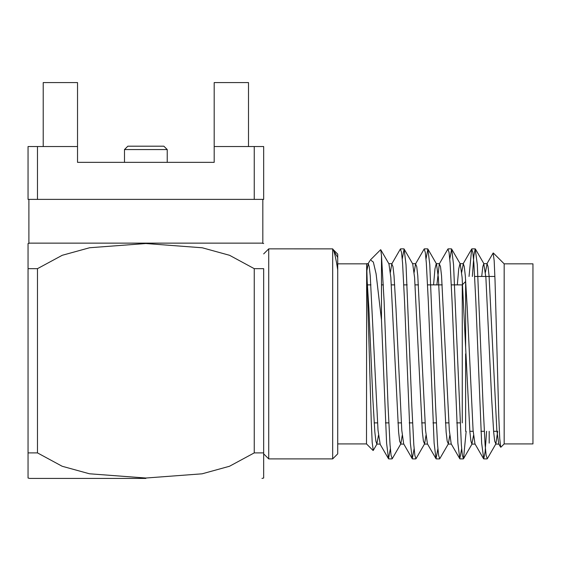 <?xml version="1.0" encoding="UTF-8"?>
<svg xmlns="http://www.w3.org/2000/svg" width="561" height="561" viewBox="0 0 561 561"><rect width="100%" height="100%" fill="white"/><g stroke="black" fill="none" stroke-linecap="round" stroke-linejoin="round"><path stroke-width="0.84" d="M332.673 458.898L332.673 248.874C334.209 250.809 335.892 257.85 337.722 270.002L337.722 453.849L332.673 458.898L268.719 458.898L268.719 248.86L332.673 248.874L337.715 257.492L337.722 258.256L337.722 254.105L337.722 270.002L337.722 258.256M380.155 444.088L378.023 430.315L370.246 275.753L369.208 266.636L368.268 263.67L366.67 263.67L366.501 443.919L373.086 450.504M373.275 450.392L372.195 442.517L371.249 421.346L366.67 263.67M370.526 259.967L373.338 262.078L376.087 273.782L381.48 319.945L381.48 255.543L380.758 249.792M504.171 263.838L532.95 263.838L532.95 443.919L504.171 443.919L504.171 263.838L493.329 252.997M493.154 253.053L494.178 260.718L495.054 281.187L498.771 416.304L499.725 438.386L500.671 447.117M489.192 431.297L489.192 443.141M465.63 346.964L465.63 279.736M465.63 431.297L465.63 353.879M497.677 431.297L495.875 443.877L487.292 458.723L486.149 455.42L485.104 444.796L483.126 406.388L477.306 264.603L475.209 248.86L473.849 255.802L472.369 276.461M466.163 431.297L463.526 458.723L462.383 455.441L461.345 444.831L453.547 264.603L451.647 249.035L449.775 259.042M449.775 435.336L448.351 443.877L439.761 458.723L438.618 455.434L437.58 444.817L435.602 406.388L429.782 264.603L427.882 249.035L426.009 259.042M426.009 435.336L424.586 443.877L416.003 458.723L414.86 455.441L413.815 444.824L411.837 406.388L406.017 264.603L404.116 249.035L402.251 259.042M402.251 435.336L400.82 443.877L392.237 458.723L391.094 455.441L390.049 444.831L388.072 406.388L384.11 301.369L381.48 255.543M486.597 431.297L485.111 451.956L483.757 458.898L481.654 443.155L475.833 301.369L473.856 262.955L472.818 252.331L471.668 249.035L469.038 276.461M461.661 448.716L459.789 458.723L457.888 443.155L452.068 301.369L450.09 262.927L449.045 252.317L447.909 249.035L439.319 263.88L436.886 284.876M437.896 448.716L436.023 458.723L434.123 443.155L428.309 301.369L426.325 262.934L425.287 252.317L424.144 249.035L415.561 263.88L414.13 272.422M414.13 448.716L412.258 458.723L410.364 443.155L404.544 301.369L402.567 262.941L401.522 252.324L400.379 249.035L391.795 263.88L390.365 272.422M390.365 448.716L388.5 458.723L386.599 443.155L381.48 319.945M495.875 443.877L494.697 441.107L493.659 431.984L491.674 398.983L485.882 277.443L483.757 263.67L482.79 266.812L481.717 276.461M473.54 435.336L471.871 444.088L470.931 441.1L469.894 431.984L462.117 277.443L460.23 263.88L451.647 249.035M483.554 458.723L474.971 443.877L473.084 430.315L467.285 308.774L465.307 275.753L464.263 266.636L463.323 263.67L459.985 263.67L458.716 268.971L457.32 284.876M448.351 443.877L447.173 441.1L446.128 431.984L438.351 277.443L436.465 263.88L427.882 249.035M436.234 263.67L434.95 268.971L433.555 284.876M424.586 443.877L423.408 441.107L422.363 431.984L414.586 277.443L412.7 263.88L404.116 249.035M400.82 443.877L399.642 441.107L398.598 431.984L390.828 277.443L388.941 263.88L380.786 249.778M378.486 435.336L376.817 444.088L375.877 441.107L374.839 431.984L372.855 398.983L368.9 308.774L366.67 273.088M500.622 447.145L498.729 443.877L496.843 430.315L489.066 275.753L488.028 266.636L487.088 263.67L485.419 272.422M463.323 263.67L461.661 272.422M459.789 458.723L451.205 443.877L449.319 430.315L441.542 275.753L440.497 266.636L439.319 263.88M436.023 458.723L427.44 443.877L425.554 430.315L417.777 275.753L416.732 266.636L415.561 263.88M412.258 458.723L403.675 443.877L401.788 430.315L395.996 308.774L394.011 275.753L392.966 266.636L391.795 263.88M368.268 263.67L366.67 271.769M337.722 254.105L333.066 249.456M214.19 162.353L77.53 162.353L214.19 162.353L214.19 146.533L263.67 146.533L263.67 199.379L254.245 199.379L254.245 146.533M37.475 199.379L28.05 199.379L28.05 146.533L37.475 146.533L37.475 199.379L254.245 199.379M77.53 162.353L77.53 146.533L37.475 146.533M248.502 146.533L248.502 82.579L214.19 82.579L214.19 146.533M43.218 146.533L43.218 82.579L77.53 82.579L77.53 146.533M28.892 199.379L28.892 243.137L262.829 243.137L262.829 199.379M145.86 243.53L89.613 247.745L62.222 255.297L37.475 268.663L37.475 452.895L62.159 466.261L89.451 473.779L145.86 478.028L202.107 473.814L229.498 466.261L254.245 452.895L254.245 268.663L229.561 255.297L202.269 247.78L145.86 243.53M254.245 268.663L263.67 268.663L263.67 478.028L263.67 452.895L254.245 452.895M37.475 452.895L28.05 452.895L28.05 243.53L28.05 268.663L37.475 268.663M145.86 478.421L29.74 478.421L145.86 478.421M28.05 452.895L28.05 478.028L28.05 452.895M124.486 149.563L127.852 146.197L163.868 146.197L167.234 149.563L124.486 149.563L124.486 162.353M167.234 149.563L167.234 162.353M465.63 281.51L462.264 284.876L451.374 284.876L462.264 284.876L462.264 422.882M460.062 422.882L456.731 422.882L460.062 422.882M448.765 422.882L445.434 422.882L448.765 422.882M436.297 422.882L432.966 422.882L436.297 422.882M425 422.882L421.669 422.882L425 422.882M412.531 422.882L409.2 422.882L412.531 422.882M401.241 422.882L397.91 422.882L401.241 422.882M388.766 422.882L385.435 422.882L388.766 422.882M377.476 422.882L374.145 422.882L377.476 422.882M370.449 259.89L380.61 249.729M504.171 443.919L500.889 447.201M366.501 263.838L337.722 263.838M366.501 443.919L337.722 443.919M469.83 431.297L473.161 431.297M480.917 431.297L484.248 431.297M493.596 431.297L496.927 431.297M474.711 276.461L494.893 276.461M367.609 284.876L370.94 284.876L367.609 284.876M381.48 284.876L383.415 284.876L381.48 284.876M391.375 284.876L394.706 284.876L391.375 284.876M403.85 284.876L407.181 284.876L403.85 284.876M415.14 284.876L418.471 284.876L415.14 284.876M427.608 284.876L442.236 284.876L427.608 284.876M388.696 458.898L392.027 458.898M412.468 458.898L415.799 458.898M436.22 458.898L439.565 458.898M459.999 458.898L463.316 458.898M483.757 458.898L487.095 458.898M400.582 248.86L403.92 248.86M424.347 248.86L427.671 248.86M448.113 248.86L451.451 248.86M471.871 248.86L475.202 248.86M487.088 263.67L483.75 263.67M439.558 263.67L436.22 263.67M415.799 263.67L412.58 263.67M392.034 263.67L388.815 263.67M498.855 444.088L495.644 444.088M475.09 444.088L471.878 444.088M451.325 444.088L448.12 444.088M427.559 444.088L424.354 444.088M403.794 444.088L400.589 444.088M380.035 444.088L376.824 444.088M475.412 249.035L483.996 263.88M463.526 458.723L472.11 443.877M377.055 443.877L373.282 450.399M486.85 263.88L493.126 253.032M463.084 263.88L471.668 249.035M379.909 443.877L388.5 458.723M368.03 263.88L369.874 260.69M263.67 453.849L268.719 458.898M263.67 253.909L268.719 248.86M261.98 243.137L263.67 243.53M29.74 243.137L28.05 243.53M261.98 478.421L263.67 478.028M29.74 478.421L28.05 478.028"/></g></svg>
